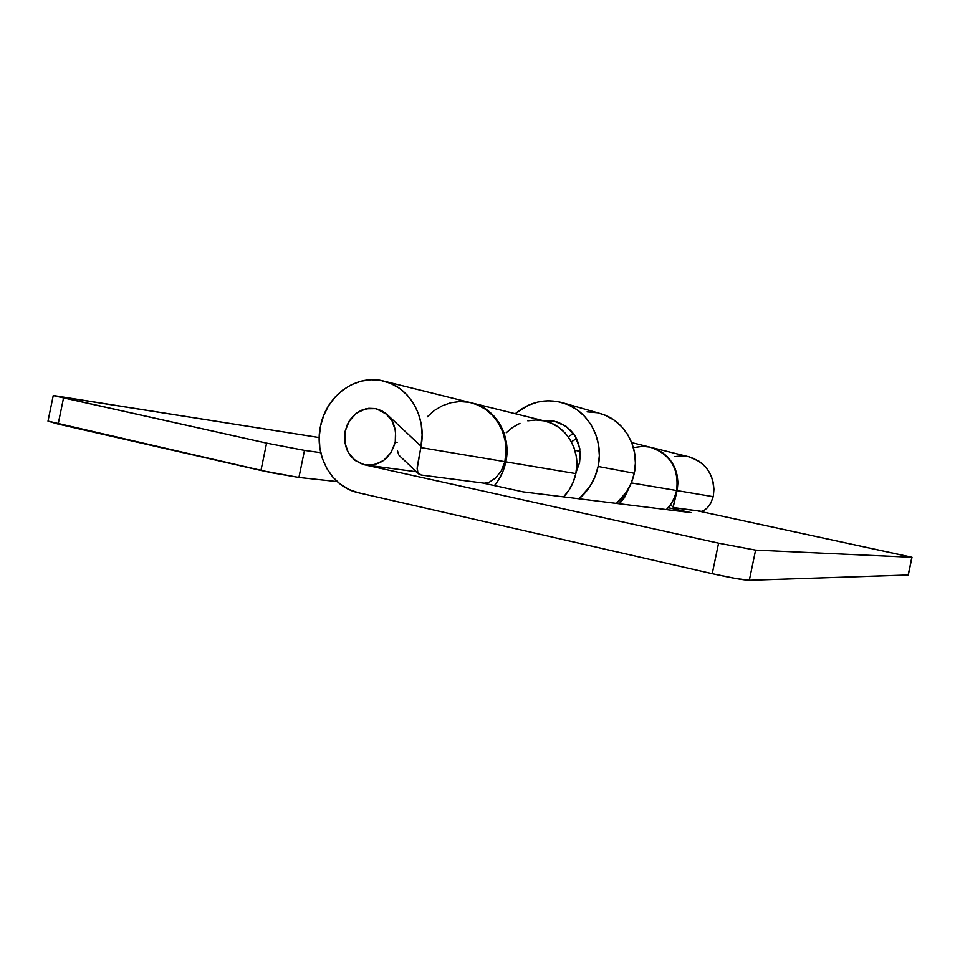 <?xml version="1.0" encoding="UTF-8"?>
<svg xmlns="http://www.w3.org/2000/svg" width="960" height="960" viewBox="0 0 960 960"><rect width="100%" height="100%" fill="white"/><g stroke="black" fill="none" stroke-linecap="round" stroke-linejoin="round"><path stroke-width="1.44" d="M651.924 447.636C670.872 454.62 679.32 468.672 677.28 489.768L677.112 490.608L713.196 496.668L713.352 495.9C715.236 476.46 707.364 463.5 689.748 457.02L651.948 447.636M673.668 507.564L701.436 511.344L703.956 510.552L707.484 507.696L710.94 502.872L713.196 496.668L677.112 490.608L673.224 506.484L674.304 507.828L701.436 511.344M417.12 468.984L420.816 447.564L417.204 467.052L417.84 472.728L421.224 475.032L484.296 483.204L489.312 482.184L495.552 478.032L501.288 470.916L504.876 461.676L420.816 447.564L422.124 435.024L421.188 423.876L418.296 413.232L413.58 403.512L407.208 395.1L399.444 388.296L390.6 383.364L381.024 380.484L371.088 379.728L361.14 381.132L351.588 384.612L342.756 390.036L334.98 397.2L328.536 405.816L323.664 415.56L320.52 426.096L319.236 437.112L319.872 448.116L322.428 458.7L326.796 468.48L332.82 477.084L340.308 484.176L348.96 489.468L358.464 492.768L712.236 573.708L358.464 492.768C331.62 487.212 313.896 455.52 320.52 426.096C326.232 395.184 357.204 373.176 384.672 381.312C409.776 387.528 426.864 417.528 421.056 446.256L420.816 447.564L504.876 461.676L505.104 460.524C510.228 435.192 494.772 408.624 472.092 403.008L384.696 381.312M671.604 505.728L669.924 505.5L671.604 505.728M364.248 464.736C349.476 459.684 343.104 448.56 345.12 431.364C350.208 414.516 360.624 406.992 376.368 408.768L387.192 414.6L381.672 410.712L375.384 408.564L368.772 408.3L362.256 409.92L356.268 413.316L351.216 418.248L347.424 424.404L345.12 431.364L344.808 442.44L348.312 452.664L355.128 460.488L364.248 464.736L718.584 543.18L364.248 464.736L355.128 460.488L348.312 452.664L344.808 442.44L345.12 431.364C350.208 414.516 360.624 406.992 376.368 408.768C390.948 413.832 397.236 424.944 395.256 442.092L397.104 442.404L395.256 442.092C390.504 458.172 380.652 465.816 365.676 465.012C350.016 460.56 343.164 449.352 345.12 431.364L349.212 421.092L356.46 413.172L365.796 408.792L375.816 408.648L385.008 412.776L391.944 420.588L395.556 430.884L395.256 442.092L391.092 452.472L383.724 460.428L374.292 464.724L364.248 464.736M482.592 482.988L522.948 491.844L690.924 512.616L668.16 507.696L690.924 512.616L522.948 491.844L482.592 482.988M912 557.28L697.668 510.852L911.832 557.292L755.592 550.128L718.584 543.18L712.236 573.708L735.492 578.46L749.316 580.296L908.304 574.992L912 557.28L908.136 575.04L749.316 580.296L755.592 550.128L911.832 557.292L908.304 575.004M418.764 473.976L421.224 475.032L484.296 483.204M674.724 456.648L681.06 455.928L687.42 456.48M688.476 456.696L699.204 461.328L704.184 465.444L708.288 470.508L711.348 476.316L713.268 482.652L713.94 489.264L713.352 495.9L710.94 502.872L707.484 507.696M421.056 446.256L387.192 414.6L421.056 446.256M427.26 416.844L434.268 410.544L442.224 405.78L450.852 402.732L459.828 401.544L468.804 402.252M470.304 402.564L477.456 404.856L485.436 409.248L492.456 415.296L498.228 422.76L502.512 431.364L505.152 440.772L506.028 450.624L504.876 461.676L501.288 470.916L495.552 478.032L489.276 482.196M673.272 506.856L677.28 489.768L677.916 482.568L677.196 475.392L675.156 468.516L671.856 462.228L667.452 456.744L662.1 452.292L650.988 447.396M397.44 450.54L398.784 455.016M749.316 580.296L755.592 550.128L718.584 543.18L712.236 573.708C730.8 577.824 743.16 580.02 749.316 580.296M544.452 420.96L551.796 423.408L558.948 427.524L565.176 433.08L570.252 439.86L573.984 447.624L576.204 456.048L576.828 464.82L575.844 473.604L573.24 482.1L569.136 489.924L563.604 496.872C569.82 490.368 573.9 482.616 575.844 473.604C580.968 450.864 566.916 426.516 546.06 421.356L473.112 403.26C496.116 408.936 511.608 436.26 505.836 461.844L575.844 473.604L505.836 461.844C503.94 470.796 500.136 478.716 494.424 485.58L498.372 480.228L502.932 471.408L505.836 461.844L506.964 451.968L506.304 442.104L503.868 432.636L499.776 423.936L494.184 416.328L487.308 410.124L479.424 405.528L473.088 403.248M650.04 447.168L656.232 449.208L662.244 452.628L667.5 457.224L671.796 462.816L674.952 469.2L676.848 476.124L677.4 483.324L676.608 490.524L674.448 497.496L671.04 503.904L666.42 509.58C671.616 504.264 675.012 497.916 676.608 490.524L631.308 482.916L676.608 490.524C679.092 469.044 670.692 454.704 651.396 447.504L631.704 442.608M571.368 441.816L576.54 438.576L571.368 441.816M629.592 486.684L619.464 503.772L624.504 497.52L629.592 486.684M48.012 421.116L271.188 472.68L298.92 477.456L337.2 481.584L298.92 477.456L304.5 450.396L266.592 443.124L53.424 395.616L319.224 437.568L53.268 395.484L266.592 443.124L260.964 470.472L58.176 424.08L63.492 398.16L58.176 424.08L48 421.14L53.256 395.496M320.724 452.676L304.5 450.396L320.724 452.676M649.692 447.084L642.864 446.328L633.396 447.6M544.032 420.864L535.932 420L527.796 420.828M519.948 423.312L512.664 427.356L506.232 432.78M266.592 443.124L260.964 470.472L298.92 477.456L304.5 450.396L266.592 443.124M579.564 462.576L576.072 472.38L579.564 462.576L579.84 448.704L575.076 435.948L566.04 426.264L554.16 421.128L543.84 420.804L556.26 421.62C574.224 428.448 582 442.092 579.564 462.576M599.484 413.352L605.724 415.488L614.136 420.156L621.492 426.504L627.516 434.292L631.944 443.232L634.608 452.964L635.388 463.116L634.26 473.268L598.116 466.464L599.34 455.58L598.524 444.696L595.704 434.28L591.012 424.716L584.628 416.376L576.816 409.596L567.888 404.628L558.192 401.64L548.124 400.752L538.056 401.964L528.372 405.228L515.268 413.724C529.68 401.7 545.676 398.1 563.232 402.912C587.988 410.04 604.248 439.236 598.116 466.464L634.26 473.268C639.984 447.876 624.66 420.6 601.344 413.88L563.268 402.924M634.26 473.268L631.26 483.036L626.508 492.024L616.404 503.4C625.632 495.492 631.584 485.46 634.26 473.268M587.1 411.828L596.592 412.68M569.412 435.972L573.456 433.548M598.116 466.464L594.912 476.94L589.848 486.576L579.072 498.78C588.912 490.308 595.248 479.532 598.116 466.464M673.584 507.492L670.476 504.732M418.572 473.784L399.432 455.736M574.872 450.3L580.188 451.416M366.804 465.156L416.424 471.768M669.888 505.548L671.664 505.776"/></g></svg>
